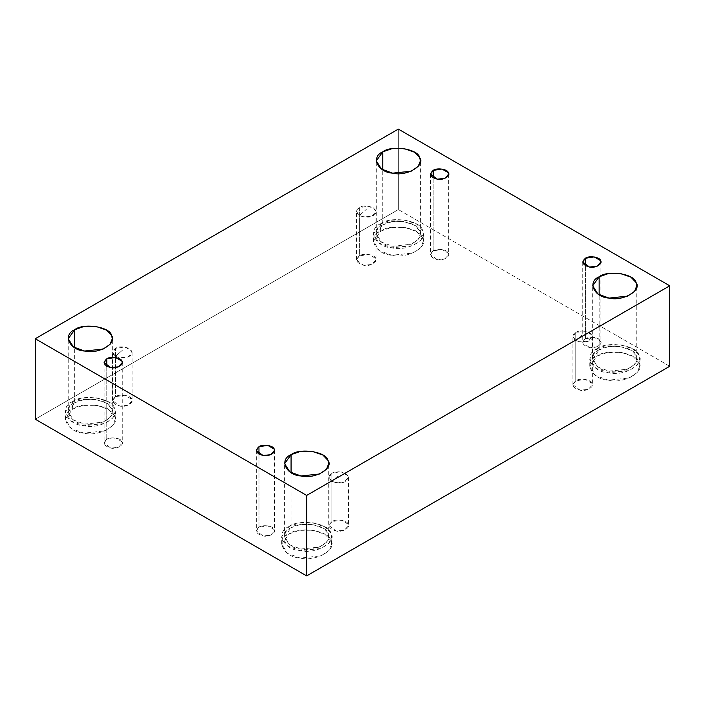 <?xml version="1.0" encoding="UTF-8"?>
<svg xmlns="http://www.w3.org/2000/svg" width="705" height="705" viewBox="0 0 705 705"><rect width="100%" height="100%" fill="white"/><g stroke="black" fill="none" stroke-linecap="round" stroke-linejoin="round"><path stroke-width="0.53" stroke-dasharray="3.52 2.64" d="M359.374 215.554C355.673 212.593 355.673 209.94 359.374 207.614C362.238 205.507 366.82 205.507 373.13 207.614C376.77 211.253 376.77 213.897 373.13 215.554C370.266 217.651 365.683 217.651 359.374 215.554L366.256 209.464L359.374 215.554L363.736 217.008L371.923 216.144L375.976 211.579L375.65 210.125L368.768 206.16L359.374 207.614L359.374 255.889L368.768 254.435L375.65 258.409L375.976 259.863L371.923 264.419L363.736 265.283L356.527 259.863L359.374 255.889L359.374 207.614L356.527 211.579L359.374 215.554M575.765 332.54C578.629 330.442 583.211 330.442 589.521 332.54C593.161 336.188 593.161 338.832 589.521 340.48C586.657 342.586 582.074 342.586 575.765 340.48L582.647 334.399L575.765 340.48C572.063 337.519 572.063 334.875 575.765 332.54L575.765 380.823L585.159 379.369L592.041 383.335L592.367 384.789L588.314 389.354L580.127 390.217L572.918 384.789L575.765 380.823L575.765 332.54L572.918 336.514L575.765 340.48L580.127 341.934L588.314 341.07L592.367 336.514L592.041 335.06L585.159 331.086L575.765 332.54M331.87 473.355C334.734 471.248 339.317 471.248 345.626 473.355C349.266 476.994 349.266 479.647 345.626 481.295C342.762 483.401 338.18 483.401 331.87 481.295L338.744 475.205L331.87 481.295C328.169 478.334 328.169 475.69 331.87 473.355L331.87 521.638L341.264 520.184L348.138 524.15L348.473 525.604L344.419 530.169L336.232 531.032L329.024 525.604L331.87 521.638L331.87 473.355L329.024 477.329L331.87 481.295L336.232 482.749L344.419 481.885L348.473 477.329L348.138 475.875L341.264 471.901L331.87 473.355M433.187 177.81L433.187 250.865L441.956 249.508L448.371 253.21L448.68 254.567L444.899 258.823L437.259 259.625L430.526 254.567L433.187 250.865L433.187 177.81M380.691 231.143L390.967 227.565L404.802 227.415L416.664 231.54L422.454 237.603L423.308 241.33L420.762 247.675L412.901 253.042L391.883 255.254L379.255 250.619L373.386 241.33L380.691 231.143L380.691 223.732L373.386 233.919L379.255 243.207L391.883 247.843L412.901 245.631L420.762 240.264L423.308 233.919L422.454 230.191L416.664 224.128L404.802 220.004L390.967 220.154L380.691 223.732L380.691 231.143C366.794 236.721 375.016 254.435 391.883 255.254C407.199 259.414 429.662 246.442 422.454 237.603C421.044 227.865 390.358 223.115 380.691 231.143M380.691 223.732C390.358 215.704 421.044 220.453 422.454 230.191C429.662 239.03 407.199 252.002 391.883 247.843C375.016 247.023 366.794 229.31 380.691 223.732M382.762 224.921C370.486 229.848 377.748 245.49 392.641 246.212C406.168 249.887 426.005 238.44 419.642 230.623C418.391 222.031 391.293 217.836 382.762 224.921L391.821 221.767L404.053 221.626L414.522 225.274L419.642 230.623L420.392 233.919L418.135 239.524L411.2 244.256L392.641 246.212L381.493 242.123L376.303 233.919L382.762 224.921L382.762 169.87L382.762 224.921M72.615 409.015L82.882 405.437L96.726 405.278L108.579 409.411L114.377 415.474L115.223 419.202L112.677 425.547L104.825 430.905L83.807 433.126L71.179 428.49L65.301 419.202L72.615 409.015L72.615 401.603L65.301 411.79L71.179 421.079L83.807 425.714L104.825 423.493L112.677 418.135L115.223 411.79L114.377 408.063L108.579 402L96.726 397.867L82.882 398.025L72.615 401.603L72.615 409.015C58.718 414.584 66.94 432.306 83.807 433.126C99.123 437.285 121.586 424.313 114.377 415.474C112.959 405.736 82.273 400.986 72.615 409.015M72.615 401.603C82.273 393.575 112.959 398.325 114.377 408.063C121.586 416.902 99.123 429.874 83.807 425.714C66.94 424.895 58.718 407.173 72.615 401.603M74.677 402.793C62.401 407.719 69.663 423.361 84.556 424.084C98.083 427.759 117.92 416.302 111.557 408.495C110.306 399.894 83.208 395.708 74.677 402.793L83.745 399.629L95.968 399.497L106.437 403.145L111.557 408.495L112.306 411.79L110.059 417.395L103.124 422.128L84.556 424.084L73.408 419.995L68.218 411.79L74.677 402.793L74.677 347.732L74.677 402.793M106.772 366.265L106.772 439.321L115.541 437.964L121.956 441.665L122.265 443.022L118.484 447.278L110.835 448.089L104.111 443.022L106.772 439.321L106.772 366.265M258.973 454.135L258.973 527.19L267.741 525.833L274.166 529.543L274.474 530.9L270.685 535.157L263.044 535.959L256.32 530.9L258.973 527.19L258.973 454.135M289.006 533.941L299.273 530.363L313.117 530.213L324.97 534.346L330.768 540.4L331.614 544.137L329.068 550.473L321.216 555.84L300.198 558.052L287.57 553.425L281.692 544.137L289.006 533.941L289.006 526.529L281.692 536.725L287.57 546.014L300.198 550.64L321.216 548.428L329.068 543.062L331.614 536.725L330.768 532.989L324.97 526.935L313.117 522.802L299.273 522.951L289.006 526.529L289.006 533.941C275.109 539.519 283.331 557.232 300.198 558.052C315.505 562.211 337.968 549.248 330.768 540.4C329.35 530.662 298.664 525.921 289.006 533.941M289.006 526.529C298.664 518.51 329.35 523.251 330.768 532.989C337.968 541.837 315.505 554.8 300.198 550.64C283.331 549.821 275.109 532.108 289.006 526.529M291.068 527.719C278.792 532.645 286.054 548.296 300.947 549.019C314.474 552.694 334.311 541.237 327.948 533.429C326.697 524.828 299.599 520.634 291.068 527.719L300.136 524.564L312.359 524.432L322.828 528.071L327.948 533.429L328.697 536.725L326.45 542.321L319.506 547.062L300.947 549.019L289.799 544.921L284.608 536.725L291.068 527.719L291.068 472.667L291.068 527.719M597.082 356.078L607.349 352.5L621.193 352.341L633.055 356.474L638.845 362.537L639.699 366.265L637.153 372.61L629.292 377.968L608.274 380.189L595.646 375.553L589.777 366.265L597.082 356.078L597.082 348.667L589.777 358.854L595.646 368.142L608.274 372.778L629.292 370.557L637.153 365.199L639.699 358.854L638.845 355.126L633.055 349.063L621.193 344.93L607.349 345.089L597.082 348.667L597.082 356.078C583.185 361.647 591.407 379.369 608.274 380.189C623.59 384.348 646.053 371.376 638.845 362.537C637.426 352.8 606.749 348.05 597.082 356.078M597.082 348.667C606.749 340.638 637.426 345.388 638.845 355.126C646.053 363.965 623.59 376.937 608.274 372.778C591.407 371.958 583.185 354.236 597.082 348.667M599.144 349.856C586.877 354.782 594.139 370.425 609.032 371.147C622.559 374.822 642.396 363.366 636.025 355.558C634.773 346.957 607.684 342.771 599.144 349.856L608.212 346.693L620.444 346.56L630.913 350.209L636.025 355.558L636.782 358.854L634.526 364.459L627.591 369.191L609.032 371.147L597.884 367.058L592.693 358.854L599.144 349.856L599.144 294.796L599.144 349.856M585.397 265.679L585.397 338.735L594.165 337.378L600.581 341.088L600.889 342.445L597.109 346.701L589.459 347.503L582.735 342.445L585.397 338.735L585.397 265.679M398.343 129.103L398.343 209.57L35.25 419.202L398.343 209.57L398.343 129.103M669.75 366.265L398.343 209.57L669.75 366.265M331.87 521.638C327.332 525.692 328.786 528.821 336.232 531.032C342.198 532.654 350.949 527.596 348.138 524.15C347.591 520.361 335.633 518.51 331.87 521.638M575.765 380.823C571.226 384.877 572.68 388.014 580.127 390.217C586.093 391.839 594.844 386.781 592.041 383.335C591.486 379.546 579.528 377.695 575.765 380.823M359.374 255.889C354.835 259.951 356.289 263.08 363.736 265.283C369.702 266.904 378.453 261.855 375.65 258.409C375.095 254.611 363.137 252.76 359.374 255.889M115.479 396.704C110.941 400.757 112.395 403.894 119.841 406.098C125.807 407.719 134.558 402.67 131.747 399.224C131.201 395.426 119.242 393.575 115.479 396.704L124.873 395.249L131.747 399.224L132.082 400.669L128.028 405.234L119.841 406.098L112.633 400.669L115.479 396.704L115.479 348.42L115.479 396.704M585.397 338.735C581.158 342.524 582.515 345.45 589.459 347.503C595.029 349.019 603.198 344.304 600.581 341.088C600.07 337.545 588.904 335.818 585.397 338.735M258.973 527.19C254.734 530.98 256.091 533.905 263.044 535.959C268.614 537.474 276.783 532.76 274.166 529.543C273.646 526 262.489 524.273 258.973 527.19M106.772 439.321C102.533 443.101 103.891 446.027 110.835 448.089C116.404 449.596 124.574 444.881 121.956 441.665C121.436 438.122 110.28 436.404 106.772 439.321M433.187 250.865C428.948 254.646 430.306 257.572 437.259 259.625C442.828 261.141 450.997 256.426 448.371 253.21C447.86 249.667 436.703 247.94 433.187 250.865M115.479 356.369L119.841 357.814L128.028 356.959L132.082 352.394L131.747 350.94L124.873 346.975L115.479 348.42L112.633 352.394L115.479 356.369C111.778 353.399 111.778 350.755 115.479 348.42C118.343 346.322 122.926 346.322 129.235 348.42C132.875 352.068 132.875 354.712 129.235 356.369C126.371 358.466 121.789 358.466 115.479 356.369L122.353 350.279L115.479 356.369M375.976 211.579L375.976 259.863M356.527 259.863L356.527 211.579M592.367 336.514L592.367 384.789M572.918 384.789L572.918 336.514M348.473 477.329L348.473 525.604M329.024 525.604L329.024 477.329M430.526 174.1L430.526 254.567M448.68 174.1L448.68 254.567M423.308 241.33L423.308 233.919M373.386 241.33L373.386 233.919M420.392 233.919L420.392 160.863M376.303 233.919L376.303 160.863M115.223 419.202L115.223 411.79M65.301 419.202L65.301 411.79M112.306 411.79L112.306 338.735M68.218 411.79L68.218 338.735M104.111 362.555L104.111 443.022M122.265 362.555L122.265 443.022M256.32 450.433L256.32 530.9M274.474 450.433L274.474 530.9M331.614 544.137L331.614 536.725M281.692 544.137L281.692 536.725M328.697 536.725L328.697 463.67M284.608 536.725L284.608 463.67M639.699 366.265L639.699 358.854M589.777 366.265L589.777 358.854M636.782 358.854L636.782 285.798M592.693 358.854L592.693 285.798M582.735 261.978L582.735 342.445M600.889 261.978L600.889 342.445M132.082 352.394L132.082 400.669M112.633 400.669L112.633 352.394"/><path stroke-width="1.06" d="M433.187 170.399L430.526 174.1L437.259 179.167L444.899 178.356L448.68 174.1L448.371 172.743L441.956 169.041L433.187 170.399L433.187 177.81L433.187 170.399C436.703 167.482 447.86 169.2 448.371 172.743C450.997 175.959 442.828 180.674 437.259 179.167C430.306 177.105 428.948 174.179 433.187 170.399M382.762 169.87L382.762 151.866L376.303 160.863L381.493 169.068L392.641 173.157L411.2 171.209L418.135 166.468L420.392 160.863L419.642 157.576L414.522 152.218L404.053 148.57L391.821 148.711L382.762 151.866L382.762 169.87M74.677 347.732L74.677 329.737L68.218 338.735L73.408 346.939L84.556 351.028L103.124 349.072L110.059 344.34L112.306 338.735L111.557 335.439L106.437 330.09L95.968 326.441L83.745 326.582L74.677 329.737L74.677 347.732M106.772 358.854L104.111 362.555L110.835 367.622L118.484 366.812L122.265 362.555L121.956 361.198L115.541 357.497L106.772 358.854L106.772 366.265L106.772 358.854C110.28 355.937 121.436 357.664 121.956 361.198C124.574 364.414 116.404 369.129 110.835 367.622C103.891 365.56 102.533 362.643 106.772 358.854M258.973 446.723L256.32 450.433L263.044 455.492L270.685 454.69L274.474 450.433L274.166 449.076L267.741 445.375L258.973 446.723L258.973 454.135L258.973 446.723C262.489 443.806 273.646 445.534 274.166 449.076C276.783 452.293 268.614 457.007 263.044 455.492C256.091 453.438 254.734 450.513 258.973 446.723M291.068 472.667L291.068 454.672L284.608 463.67L289.799 471.865L300.947 475.963L319.506 474.007L326.45 469.266L328.697 463.67L327.948 460.374L322.828 455.025L312.359 451.376L300.136 451.508L291.068 454.672L291.068 472.667M599.144 294.796L599.144 276.801L592.693 285.798L597.884 294.003L609.032 298.092L627.591 296.135L634.526 291.403L636.782 285.798L636.025 282.502L630.913 277.153L620.444 273.505L608.212 273.637L599.144 276.801L599.144 294.796M585.397 258.268L582.735 261.978L589.459 267.036L597.109 266.234L600.889 261.978L600.581 260.621L594.165 256.911L585.397 258.268L585.397 265.679L585.397 258.268C588.904 255.351 600.07 257.078 600.581 260.621C603.198 263.837 595.029 268.552 589.459 267.036C582.515 264.983 581.158 262.057 585.397 258.268M669.75 366.265L669.75 285.798L306.657 495.43L306.657 575.897L669.75 366.265L306.657 575.897L306.657 495.43L669.75 285.798L669.75 366.265M35.25 419.202L35.25 338.735L398.343 129.103L669.75 285.798L398.343 129.103L35.25 338.735L306.657 495.43L35.25 338.735L35.25 419.202L306.657 575.897L35.25 419.202M599.144 276.801C607.684 269.715 634.773 273.901 636.025 282.502C642.396 290.31 622.559 301.766 609.032 298.092C594.139 297.369 586.877 281.727 599.144 276.801M291.068 454.672C299.599 447.578 326.697 451.773 327.948 460.374C334.311 468.182 314.474 479.638 300.947 475.963C286.054 475.24 278.792 459.589 291.068 454.672M74.677 329.737C83.208 322.652 110.306 326.838 111.557 335.439C117.92 343.247 98.083 354.703 84.556 351.028C69.663 350.306 62.401 334.663 74.677 329.737M382.762 151.866C391.293 144.781 418.391 148.975 419.642 157.576C426.005 165.384 406.168 176.832 392.641 173.157C377.748 172.434 370.486 156.792 382.762 151.866"/></g></svg>
